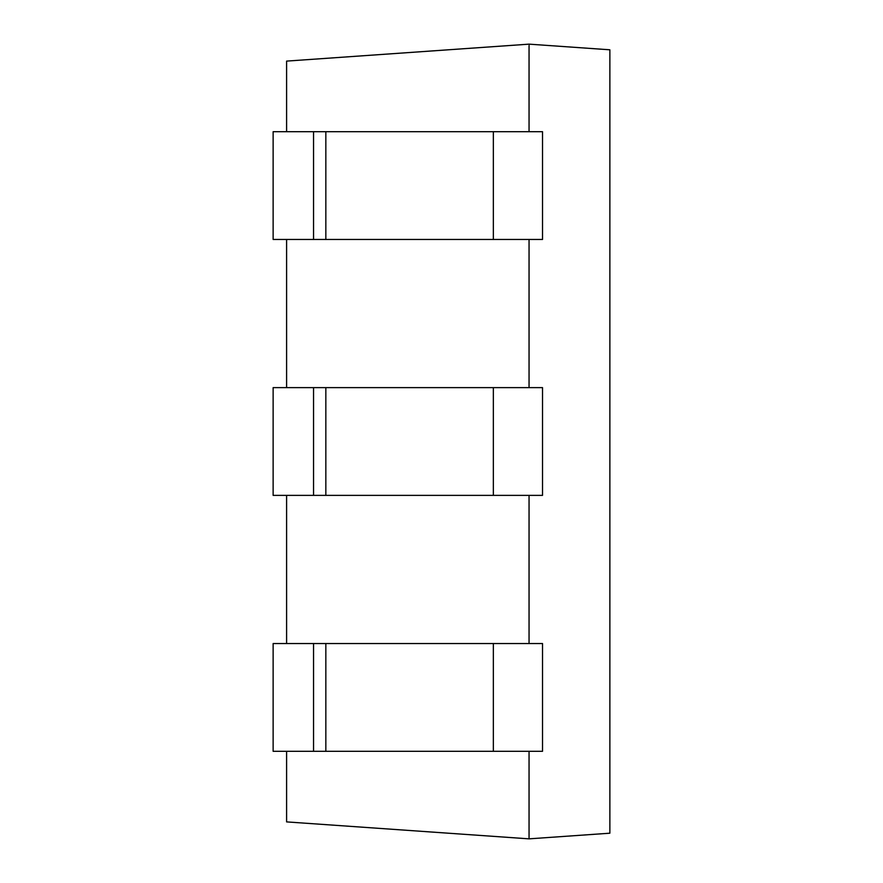 <?xml version="1.0" encoding="UTF-8"?>
<svg xmlns="http://www.w3.org/2000/svg" width="883" height="883" viewBox="0 0 883 883"><rect width="100%" height="100%" fill="white"/><g stroke="black" fill="none" stroke-linecap="round" stroke-linejoin="round"><path stroke-width="1.32" d="M286.6 751.301L286.6 821.896L529.049 838.85L609.866 833.199L609.866 49.801L529.049 44.15L286.6 61.104L286.6 131.699M286.6 239.459L286.6 387.626M286.6 495.374L286.6 643.541M529.049 239.459L529.049 387.626M529.049 44.15L529.049 131.699M529.049 751.301L529.049 838.85M529.049 495.374L529.049 643.541M313.542 495.374L542.526 495.374L542.526 387.626L313.542 387.626L313.542 495.374L273.134 495.374L273.134 387.626L313.542 387.626M313.542 751.301L313.542 643.541L273.134 643.541L273.134 751.301L325.838 751.301L325.838 643.541L313.542 643.541M325.838 751.301L542.526 751.301L542.526 643.541L325.838 643.541M313.542 239.459L313.542 131.699L273.134 131.699L273.134 239.459L325.838 239.459L325.838 131.699L313.542 131.699M325.838 239.459L542.526 239.459L542.526 131.699L325.838 131.699M493.343 495.374L493.343 387.626M325.838 495.374L325.838 387.626M493.343 751.301L493.343 643.541M493.343 239.459L493.343 131.699"/></g></svg>
